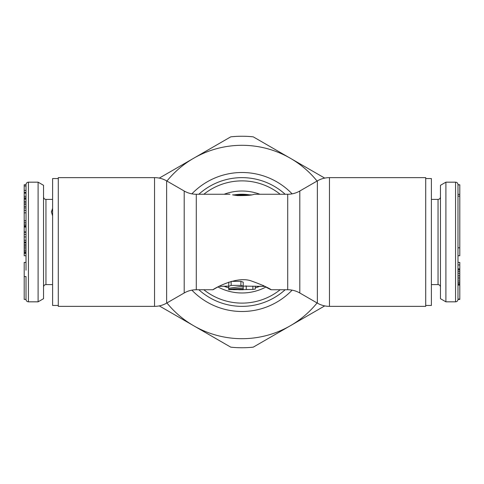 <?xml version="1.0" encoding="UTF-8"?>
<svg xmlns="http://www.w3.org/2000/svg" width="484" height="484" viewBox="0 0 484 484"><rect width="100%" height="100%" fill="white"/><g stroke="black" fill="none" stroke-linecap="round" stroke-linejoin="round"><path stroke-width="0.73" d="M425.714 305.452L431.395 305.452L431.395 178.548L425.714 178.548M457.985 264.936L459.8 264.936L459.8 299.408L457.985 299.408L457.985 196.141L459.8 196.147L459.8 255.746L457.985 255.746L457.985 253.162M445.903 182.172L440.464 185.311L440.464 298.688L445.903 301.828L445.903 182.172L455.571 182.172L455.571 301.828C457.035 301.683 457.846 300.879 457.985 299.408M457.985 184.876L459.8 184.773L457.985 184.719L457.985 196.141M457.985 199.269L457.985 200.122M459.8 277.114L457.985 277.114L457.985 299.118L459.8 299.118M459.8 247.814L457.985 247.814L457.985 255.746M459.8 269.939L457.985 269.939L457.985 273.291L459.8 273.291M459.8 268.862L457.985 268.862L459.8 269.152M459.8 184.773L459.8 196.147M457.985 285.058L459.8 285.058M457.985 284.592L459.8 284.592M457.985 283.612L459.8 283.612M457.985 282.378L459.8 282.378M457.985 280.883L459.8 280.883M457.985 278.881L459.8 278.881M457.985 275.336L459.8 275.336M457.985 271.488L459.8 271.488M457.985 262.413L459.8 262.413L459.8 264.936M58.286 178.548L52.605 178.548L52.605 305.452L58.286 305.452M52.605 215.828L51.395 211.871L52.605 208.38M51.401 212.173L52.605 208.985M26.015 270.205L26.015 248.921L26.015 250.621L24.2 250.621L24.2 184.719L26.015 184.719M38.097 182.172L43.536 185.311L43.536 298.688L38.097 301.828L38.097 182.172L28.429 182.172L28.429 301.828C26.965 301.683 26.154 300.879 26.015 299.408L26.015 276.546L24.2 276.546L24.2 262.413L26.015 262.413M26.015 299.408L24.2 299.408L24.2 276.546M24.2 248.903L26.015 248.903L26.015 184.876L26.015 185.989L24.2 185.989M24.2 236.93L26.015 236.93L26.015 234.377L24.2 234.371M24.2 245.715L26.015 245.715L26.015 240.258L24.2 240.258M26.015 255.746L24.2 255.746L24.2 253.344L26.015 253.344L26.015 250.621M24.2 253.344L24.2 250.621M26.015 190.424L24.2 190.424M26.015 192.451L24.2 192.451M26.015 193.14L24.2 193.14M26.015 196.341L24.2 196.341M26.015 201.441L24.2 201.441M26.015 202.911L24.2 202.911M26.015 204.399L24.2 204.399M26.015 206.414L24.2 206.414M26.015 207.969L24.2 207.969M26.015 210.334L24.2 210.334M26.015 197.889L24.2 197.889M26.015 198.331L24.2 198.331M26.015 199.269L24.2 199.269M26.015 212.833L24.2 212.833M26.015 220.583L24.2 220.583M26.015 222.338L24.2 222.338M26.015 224.068L24.2 224.068M26.015 225.611L24.2 225.611M26.015 226.367L24.2 226.367M26.015 226.948L24.2 226.948M26.015 227.056L24.2 227.056M26.015 231.89L24.2 231.89M26.015 232.284L24.2 232.284M26.015 253.047L24.2 253.047M26.015 242.03L24.2 242.03M26.015 242.181L24.2 242.181M26.015 242.684L24.2 242.684M26.015 244.232L24.2 244.232M26.015 247.155L24.2 247.155M26.015 251.91L24.2 251.91M26.015 252.811L24.2 252.811M218.393 286.667L212.99 289.741C211.508 290.194 236.543 274.876 252.001 281.216C271.947 288.24 277.272 293.927 263.012 285.348M271.01 289.741L287.72 289.741L287.72 194.259L254.088 194.259C252.448 195.197 246.937 195.645 237.553 195.603L233.246 194.992M234.425 194.864L240.185 194.29A47.741 47.741 0 0 0 234.425 194.864M241.697 194.259L249.575 194.864A47.741 47.741 0 0 0 241.697 194.259L243.21 194.308L243.21 195.052L240.185 195.252L240.185 194.259L241.697 194.259M329.459 177.64L425.714 177.64L425.714 306.36L329.459 306.36L329.459 177.64C325.145 177.658 321.116 178.735 317.371 180.877L317.371 303.123C321.116 305.265 325.145 306.342 329.459 306.36M243.21 194.447L240.185 194.641M241.697 194.641L241.697 195.252M255.298 286.117L255.298 289.093L252.878 289.432L252.878 286.117M246.459 289.535L252.878 289.432M247.439 289.432A47.741 47.741 0 0 1 246.229 289.553L233.131 289.668M228.702 289.347L243.21 287.962L243.21 289.172L228.702 289.741L228.702 285.687M240.899 285.378L231.122 285.378L228.702 286.407L228.702 288.343L243.21 286.117L240.899 285.378L240.899 281.349L231.479 281.349M228.702 286.117L218.937 286.383M265.093 286.395L243.21 286.117L243.21 282.166L240.899 281.349M228.835 282.142L228.702 286.407M260.253 286.117A47.741 47.741 0 0 1 256.671 287.435A47.741 47.741 0 0 0 260.253 286.117L255.298 287.853M242 289.741L243.21 289.741A47.741 47.741 0 0 1 242.109 289.741A47.741 47.741 0 0 0 243.21 289.728L238.848 289.741M228.702 287.853L223.747 286.117A47.741 47.741 0 0 0 227.329 287.435A47.741 47.741 0 0 1 223.747 286.117M246.217 285.917L245.672 285.965M243.21 289.698L243.21 289.172M58.286 242L58.286 306.36L154.541 306.36C158.855 306.342 162.884 305.265 166.629 303.123L166.629 180.877C162.884 178.735 158.855 177.658 154.541 177.64L58.286 177.64L58.286 242M285.161 289.741A64.36 64.36 0 0 1 198.839 289.741A64.36 64.36 0 0 0 285.161 289.741M285.161 194.259A64.36 64.36 0 0 0 198.839 194.259A64.36 64.36 0 0 1 285.161 194.259M243.21 287.962L243.21 286.117M317.068 181.052A96.691 96.691 0 0 0 166.932 181.052M324.722 178.106L253.247 136.845A105.76 105.76 0 0 0 230.753 136.845L159.278 178.106M159.278 305.894L230.753 347.155A105.76 105.76 0 0 0 253.247 347.155L290.346 325.738A96.691 96.691 0 0 0 317.068 302.948M166.932 302.948A96.691 96.691 0 0 0 290.346 325.738L324.722 305.894M431.395 284.604L438.044 284.604L438.044 199.396C439.514 199.251 440.319 198.446 440.464 196.976M52.605 199.396L45.956 199.396L45.956 284.604C44.486 284.749 43.681 285.554 43.536 287.024M212.99 289.741L196.28 289.741L196.28 194.259C191.966 194.241 187.943 193.158 184.198 191.017L166.629 180.877M317.371 180.877L299.802 191.017L299.802 292.983L317.371 303.123M246.229 289.553L246.229 286.117M266.097 286.927A50.983 50.983 0 0 1 217.903 286.927M259.878 194.259A50.983 50.983 0 0 0 224.122 194.259M196.28 289.741C191.966 289.759 187.943 290.842 184.198 292.983L184.198 191.017M154.541 306.36L154.541 177.64M280.163 289.741A61.123 61.123 0 0 1 203.837 289.741M280.163 194.259A61.123 61.123 0 0 0 203.837 194.259M231.122 285.378L231.122 281.446M191.882 290.146A69.496 69.496 0 0 0 292.118 290.146M292.118 193.854A69.496 69.496 0 0 0 191.882 193.854M445.903 301.828L455.571 301.828M455.571 182.172C457.035 182.317 457.846 183.121 457.985 184.592M459.8 194.368L457.985 194.368M431.395 199.396L438.044 199.396M438.044 284.604C439.514 284.749 440.319 285.554 440.464 287.024M38.097 301.828L28.429 301.828M28.429 182.172C26.965 182.317 26.154 183.121 26.015 184.592M52.605 284.604L45.956 284.604M45.956 199.396C44.486 199.251 43.681 198.446 43.536 196.976M229.912 194.259L196.28 194.259M299.802 191.017C296.057 193.158 292.034 194.241 287.72 194.259M251.42 194.864L243.21 194.864M240.185 194.864L232.58 194.864M287.72 289.741C292.034 289.759 296.057 290.842 299.802 292.983M184.198 292.983L166.629 303.123"/></g></svg>
